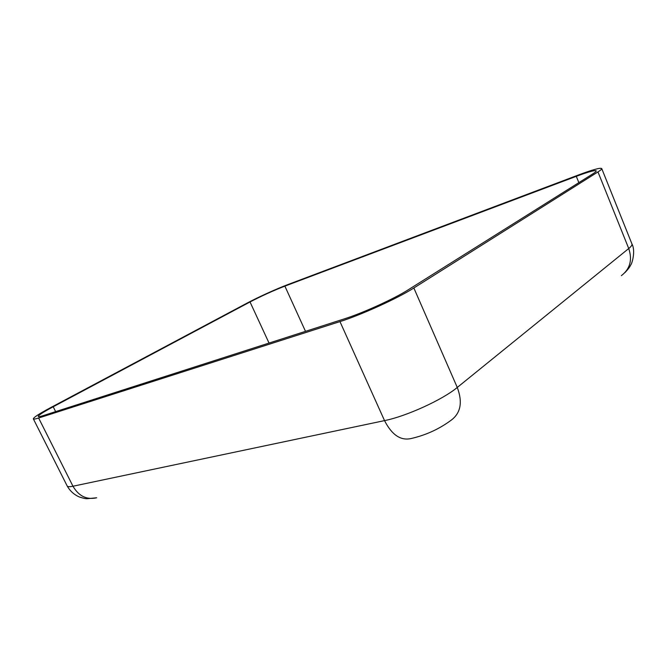 <?xml version="1.0" encoding="UTF-8"?>
<svg xmlns="http://www.w3.org/2000/svg" width="667" height="667" viewBox="0 0 667 667"><rect width="100%" height="100%" fill="white"/><g stroke="black" fill="none" stroke-linecap="round" stroke-linejoin="round"><path stroke-width="1" d="M578.589 174.929C592.671 169.668 600.383 167.542 601.726 168.551C601.917 169.085 600.667 170.21 597.974 171.919L413.848 287.986C397.966 298.199 361.005 315.016 339.962 321.594L38.628 418.017C35.368 419.051 33.608 419.335 33.35 418.876C33.433 417.5 39.22 413.74 50.709 407.587L247.39 302.943C258.087 297.224 276.697 288.769 287.485 284.726L578.589 174.929M576.305 176.33C588.452 171.803 595.097 169.977 596.231 170.852C596.398 171.319 595.298 172.303 592.921 173.804L408.137 289.862C394.322 298.708 362.673 313.106 344.447 318.834L42.905 415.724C40.037 416.642 38.494 416.892 38.269 416.491C38.319 415.316 43.305 412.073 53.21 406.762L250.025 301.959C261.606 295.948 273.22 290.67 284.876 286.126L576.305 176.33L578.856 182.633M305.494 331.349L284.876 286.126M269.034 343.063L250.025 301.959M55.644 411.631L53.21 406.762M38.628 418.017L72.97 486.226C69.576 486.927 67.642 486.835 67.175 485.951C69.952 490.904 73.962 494.572 79.223 496.932C83.275 498.266 85.943 498.858 87.227 498.708L96.682 497.782C86.685 500.008 78.781 496.156 72.97 486.226L384.534 420.619C391.896 435.009 400.809 440.97 411.289 438.494C426.03 435.092 439.336 428.981 451.217 420.16C460.755 413.023 462.773 402.118 457.27 387.452C442.605 399.741 406.245 416.325 384.534 420.619L339.962 321.594M621.386 275.638C630.082 268.959 632.533 259.922 628.739 248.524L457.27 387.452L413.848 287.986M601.726 168.551L631.941 243.939C632.324 244.939 631.257 246.465 628.739 248.524L597.974 171.919M631.941 243.939C635.726 250.759 632.158 263.54 630.69 265.032C629.873 266.925 627.964 269.451 624.946 272.603M33.35 418.876L67.175 485.951"/></g></svg>
